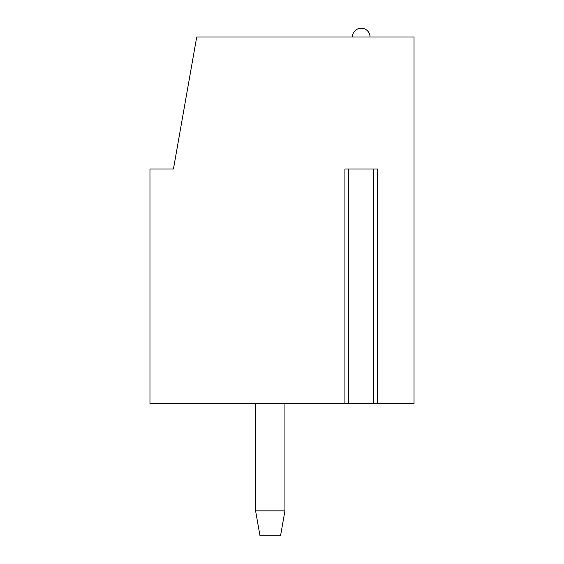 <?xml version="1.0" encoding="UTF-8"?>
<svg xmlns="http://www.w3.org/2000/svg" width="564" height="564" viewBox="0 0 564 564"><rect width="100%" height="100%" fill="white"/><g stroke="black" fill="none" stroke-linecap="round" stroke-linejoin="round"><path stroke-width="0.85" d="M149.968 169.038L173.437 169.038L196.716 37.005L414.032 37.005L414.032 403.768L377.527 403.768L377.527 169.038L344.914 169.038L344.914 403.768L149.968 403.768L149.968 169.038L149.968 403.768M377.527 403.768L344.914 403.768M255.591 510.857L284.933 510.857L280.534 535.8L259.997 535.8L255.591 510.857L255.591 403.768M284.933 403.768L284.933 510.857M373.749 169.038L373.749 403.768M370.026 37.005A8.805 8.805 0 0 0 361.221 28.2A8.805 8.805 0 0 0 352.415 37.005M348.693 169.038L348.693 403.768"/></g></svg>
